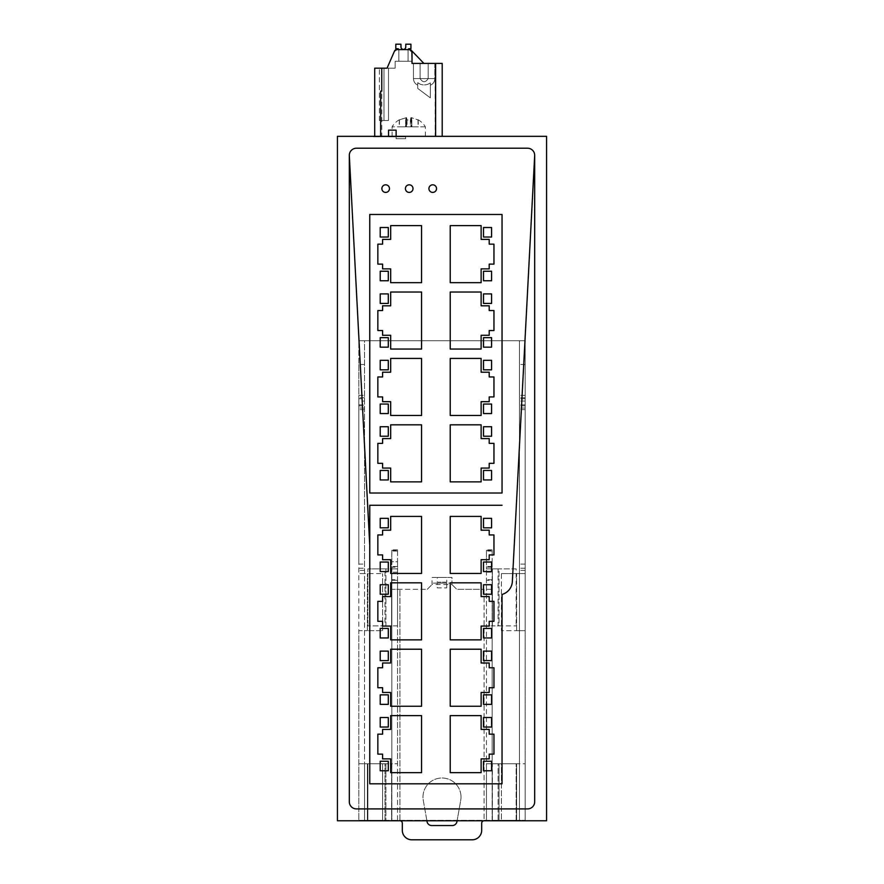 <?xml version="1.0" encoding="UTF-8"?>
<svg xmlns="http://www.w3.org/2000/svg" width="884" height="884" viewBox="0 0 884 884"><rect width="100%" height="100%" fill="white"/><g stroke="black" fill="none" stroke-linecap="round" stroke-linejoin="round"><path stroke-width="0.66" stroke-dasharray="4.42 3.31" d="M364.528 364.484L358.816 364.484L358.816 340.716L364.528 340.716L364.528 820.308L364.528 763.754L358.816 763.754L358.816 820.308L358.816 340.716L525.184 340.716L525.184 630.657L516.621 630.657L525.184 630.657L525.184 763.754L501.416 763.754L501.416 820.308L501.416 763.754L516.621 763.754L516.621 820.308L525.184 820.308L358.816 820.308L382.584 820.308L367.379 820.308L367.379 763.754L382.584 763.754L382.584 820.308L382.584 763.754L367.379 763.754L367.379 820.308L364.528 820.308L519.472 820.308L519.472 340.716L519.472 820.308L501.416 820.308L516.621 820.308L516.621 763.754L525.184 763.754L525.184 820.308L525.184 340.716L364.528 340.716L364.528 573.617L382.584 573.617L358.816 573.617L364.528 573.617L364.528 630.657L367.379 630.657L358.816 630.657L358.816 564.114L364.528 564.114L358.816 564.114L358.816 401.082L364.528 401.082M546.566 820.783L337.434 820.783L337.434 136.324L546.566 136.324L546.566 820.783M358.816 364.484L358.816 409.635L358.816 398.706L364.528 398.706M364.528 397.756L358.816 397.756L358.816 395.38L358.816 398.706M358.816 397.756L358.816 401.082M358.816 763.754L358.816 630.657L364.528 630.657L364.528 763.754L367.379 763.754L358.816 763.754M451.978 577.429L432.022 577.429L432.022 584.556L451.978 584.556L451.978 577.429L432.022 577.429L432.022 584.556L451.978 584.556L451.978 583.131L432.022 583.131L451.978 583.131L451.978 577.429M525.184 573.617L516.621 573.617L525.184 573.617M501.416 573.617L516.621 573.617L501.416 573.617L501.416 630.657L516.621 630.657L501.416 630.657L501.416 573.617M525.184 564.114L519.472 564.114L525.184 564.114M525.184 405.833L519.472 405.833M525.184 401.082L519.472 401.082M525.184 395.38L519.472 395.38L525.184 395.38M525.184 398.706L519.472 398.706M525.184 409.635L519.472 409.635L525.184 409.635M425.314 136.324L392.087 136.324L425.314 136.324M420.607 136.324L373.556 136.799L420.607 136.324M380.65 136.324L406.894 136.324L380.65 136.324L380.65 91.174M435.149 136.324L406.894 136.324L442.199 136.324L435.149 136.324L435.149 63.416L412.021 63.416L412.021 52.012A2.376 2.376 180 0 0 409.646 49.626L396.695 49.626A2.376 2.376 180 0 0 394.518 51.062L387.059 68.167L381.766 68.167L381.766 136.324M364.528 409.635L358.816 409.635L364.528 409.635M358.816 395.38L364.528 395.38L358.816 395.38M358.816 405.833L364.528 405.833M437.248 577.429L446.752 577.429L437.248 577.429L437.248 582.18L446.752 582.18L446.752 577.429M437.248 583.131L446.752 583.131L437.248 583.131L437.248 587.882L446.752 587.882L437.248 587.882M425.038 126.821L392.087 126.821L425.038 126.821M381.766 68.167L374.706 68.167L374.706 136.324M435.149 63.416L442.199 63.416L442.199 136.324M382.584 630.657L382.584 573.617L382.584 630.657L367.379 630.657L382.584 630.657M446.752 582.18L437.248 582.18M427.27 589.308L432.022 584.556L427.27 589.308L399.933 589.308L427.27 589.308M446.752 583.131L446.752 587.882M451.978 584.556L456.73 589.308L484.067 589.308L456.73 589.308L451.978 584.556M349.313 801.777A7.127 7.127 0 0 0 356.44 808.904L527.56 808.904A7.127 7.127 0 0 0 534.687 801.777L534.687 155.341A7.127 7.127 0 0 0 527.56 148.214L356.44 148.214A7.127 7.127 0 0 0 349.313 155.341L349.313 801.777M406.541 117.616L399.071 119.992L406.176 117.616L405.646 119.992L410.386 119.992L410.916 117.616L418.386 119.992L411.281 117.616L411.811 119.992L407.071 119.992L406.541 117.616L406.541 126.821L399.071 126.821L418.386 126.821L406.541 126.821M418.121 119.859L418.386 126.821M399.336 119.859L399.071 126.821M396.131 136.324L396.131 130.147L396.131 138.711L396.131 136.799L396.131 138.711L396.131 136.799L396.131 138.711L396.131 136.799L396.131 138.711L396.131 136.799L396.131 138.711L396.131 136.799L396.131 138.711L396.131 136.799L396.131 138.711L396.131 136.799L396.131 138.711L405.634 138.711L396.131 138.711L405.634 138.711L396.131 138.711L405.634 138.711L396.131 138.711L405.634 138.711L396.131 138.711L405.634 138.711L396.131 138.711L405.634 138.711L396.131 138.711L405.634 138.711L396.131 138.711L405.634 138.711L396.131 138.711L396.131 136.799L388.529 136.799L405.634 136.799L388.529 136.799L405.634 136.799L388.529 136.799L405.634 136.799L388.529 136.799L405.634 136.799L388.529 136.799L405.634 136.799L388.529 136.799L405.634 136.799L388.529 136.799L405.634 136.799L388.529 136.799L405.634 136.799L396.131 136.799L396.131 130.147L388.529 130.147L396.131 130.147L388.529 130.147L396.131 130.147L388.529 130.147L396.131 130.147L388.529 130.147L396.131 130.147L388.529 130.147L396.131 130.147L388.529 130.147L396.131 130.147L388.529 130.147L396.131 130.147L388.529 130.147L388.529 136.324M387.059 68.167L395.148 68.167L383.976 68.167L383.976 120.5C378.043 120.5 378.043 120.5 383.976 120.5C378.043 120.5 378.043 120.5 383.976 120.5L388.485 120.5L388.485 68.167L383.976 68.167L383.976 120.5L379.369 120.5L388.485 120.5L380.65 120.5C378.96 120.5 378.96 120.5 380.65 120.5C378.96 120.5 378.96 120.5 380.65 120.5L383.976 120.5C378.043 120.5 378.043 120.5 383.976 120.5C378.043 120.5 378.043 120.5 383.976 120.5L388.485 120.5L388.485 68.167L383.976 68.167L383.976 120.5L383.976 68.167L383.976 120.5L383.976 68.167L388.485 68.167L383.976 68.167L388.485 68.167L387.059 68.167L390.065 61.272L387.059 68.167M388.485 68.167L388.485 120.5L383.976 120.5L383.976 68.167L383.976 120.5L383.976 68.167L383.976 120.5L383.976 68.167L383.976 120.5L388.485 120.5L383.976 120.5L388.485 120.5L388.485 68.167L388.485 120.5L388.485 68.167L388.485 120.5L383.976 120.5L388.485 120.5L383.976 120.5L388.485 120.5L388.485 68.167M412.021 61.272L412.021 52.012L412.021 61.272L409.402 61.272L412.021 61.272L412.021 51.062L412.021 61.272L408.452 61.272L412.021 61.272L412.021 52.012A2.376 2.376 180 0 0 411.458 50.476L409.646 49.626L396.695 49.626L394.518 51.062L396.695 49.626L394.518 51.062L390.065 61.272L394.518 51.062L390.065 61.272L394.518 51.062L390.065 61.272L394.518 51.062L396.695 49.626L394.518 51.062L396.695 49.626L409.646 49.626L411.458 50.476L409.646 49.626L411.458 50.476L409.646 49.626L396.695 49.626L409.646 49.626L411.458 50.476L409.646 49.626L411.458 50.476L409.646 49.626L396.695 49.626L409.646 49.626L411.458 50.476L412.021 61.272L397.524 61.272L412.021 61.272L411.458 50.476L412.021 61.272L395.148 61.272L412.021 61.272L412.021 51.062L412.021 61.272L395.148 61.272L395.148 68.167L395.148 61.272L412.021 61.272L411.458 50.476L412.021 61.272L395.148 61.272L395.148 68.167L395.148 61.272L412.021 61.272L412.021 63.416L423.9 63.416L412.021 63.416L423.9 63.416L412.021 63.416L423.9 63.416L412.021 63.416L423.9 63.416L412.021 63.416L412.021 61.272M419.016 63.416L428.165 63.416L428.165 78.599L428.165 63.416L412.021 63.416M428.165 63.416L420.11 63.416L420.11 78.599C422.795 82.764 425.48 82.764 428.165 78.599L420.11 78.599C422.795 82.764 425.48 82.764 428.165 78.599L420.11 78.599C422.795 82.764 425.48 82.764 428.165 78.599L434.829 78.599L428.165 78.599L434.829 78.599L428.165 78.599L428.165 63.416L420.11 63.416L420.11 78.599C422.795 82.764 425.48 82.764 428.165 78.599L428.165 63.416L428.165 78.599C425.48 82.764 422.795 82.764 420.11 78.599L420.11 78.599C422.795 82.764 425.48 82.764 428.165 78.599L428.165 63.416M398.85 49.626L408.077 49.626L398.85 49.626L408.077 49.626L398.85 49.626L408.077 49.626L398.85 49.626L398.85 61.272L408.077 61.272L408.077 49.427L408.077 61.272L408.077 49.427L408.077 61.272L398.85 61.272L408.077 61.272L398.85 61.272L408.077 61.272L398.85 61.272L408.077 61.272L398.85 61.272L408.077 61.272L398.85 61.272L408.077 61.272L398.85 61.272L398.85 49.427L395.811 48.719L398.143 48.719L395.811 48.719L395.811 44.2L400.938 44.2L400.938 46.576L400.938 44.2L395.811 44.2L395.811 48.719L398.143 48.719L395.811 48.719L395.811 47.769L395.811 48.719L398.143 48.719L395.811 48.719L395.811 44.2L400.938 44.2L400.938 46.576L400.938 44.2L400.938 46.576L400.938 44.2L395.811 44.2L395.811 48.719L398.143 48.719L395.811 48.719L395.811 44.2L400.938 44.2L400.938 46.576L400.938 44.2L400.938 46.576L400.938 44.2L395.811 44.2L395.811 48.719L398.85 49.427L395.811 48.719L395.811 44.2M397.557 566.489L391.855 566.489L391.855 561.738L397.557 561.738L397.557 763.754L397.557 625.905L391.612 625.905L397.557 625.905L397.557 580.28L391.855 580.28L391.855 589.308L399.933 589.308L391.855 589.308L391.855 820.783L399.933 820.783A2.376 2.376 0 0 1 402.308 823.159L402.308 830.297A9.503 9.503 0 0 0 411.822 839.8L472.178 839.8A9.503 9.503 0 0 0 481.692 830.297L481.692 823.159A2.376 2.376 0 0 1 484.067 820.783L492.145 820.783L492.145 589.308L484.067 589.308L484.067 820.783L486.443 820.783L486.443 763.754L486.443 820.783L492.388 820.783L492.145 763.754L492.145 820.783M426.895 820.783L423.281 800.34A19.017 19.017 0 0 1 438.685 778.296A19.017 19.017 0 0 1 460.719 793.71A19.017 19.017 0 0 0 438.685 778.296A19.017 19.017 0 0 0 423.281 800.34L427.049 821.612A4.752 4.752 0 0 0 431.724 825.546L452.276 825.546A4.752 4.752 0 0 0 456.951 821.612L460.719 800.34A19.017 19.017 0 0 0 460.719 793.71A19.017 19.017 0 0 1 460.719 800.34L457.105 820.783M492.145 566.489L486.443 566.489L486.443 561.738L492.145 561.738L492.145 580.28L486.443 580.28L486.443 625.905L492.145 625.905L492.145 580.28L492.145 589.308L484.067 589.308L484.067 820.783M534.687 155.341L512.355 581.495A14.255 14.255 0 0 1 502.035 594.457L502.035 783.81M369.755 545.483L349.313 155.341M502.035 505.272L369.755 505.272M432.729 192.414A3.801 3.801 0 0 0 436.53 188.612A3.801 3.801 0 0 0 432.729 184.811A3.801 3.801 0 0 0 428.928 188.612A3.801 3.801 0 0 0 432.729 192.414M409.204 192.414A3.801 3.801 0 0 0 413.005 188.612A3.801 3.801 0 0 0 409.204 184.811A3.801 3.801 0 0 0 405.402 188.612A3.801 3.801 0 0 0 409.204 192.414M385.678 192.414A3.801 3.801 0 0 0 389.479 188.612A3.801 3.801 0 0 0 385.678 184.811A3.801 3.801 0 0 0 381.877 188.612A3.801 3.801 0 0 0 385.678 192.414M502.035 214.469L369.766 214.469M407.071 119.992L407.071 126.821M411.811 119.992L411.811 126.821M411.281 117.616L411.281 126.821M418.033 119.992L418.033 126.821M410.916 117.616L410.916 126.821M410.386 119.992L410.386 126.821M405.646 119.992L405.646 126.821M406.176 117.616L406.176 126.821M399.424 119.992L399.424 126.821M405.634 138.711L405.634 136.799L405.634 138.711M395.148 68.167L395.148 61.272L395.148 68.167L395.148 61.272L397.524 61.272L395.148 61.272L395.148 68.167L395.148 61.272L398.474 61.272L395.148 61.272L395.148 68.167L395.148 61.272L408.452 61.272L395.148 61.272L395.148 68.167M412.021 52.012L412.021 51.062L423.9 63.416M408.452 61.272L398.474 61.272L408.452 61.272M420.11 63.416L420.11 78.599C422.795 82.764 425.48 82.764 428.165 78.599C425.48 82.764 422.795 82.764 420.11 78.599L420.11 63.416L420.11 78.599L413.447 78.599L434.829 78.599L413.447 78.599L420.11 78.599L420.11 63.416M486.443 566.489L486.443 568.865L492.145 568.865L492.388 625.905L486.443 625.905L486.443 763.754L492.388 763.754L486.443 763.754L486.443 568.865L486.443 580.28L492.145 580.28L492.145 579.705L486.443 579.705M391.612 820.783L391.612 763.754L384.96 763.754L384.96 820.783L391.855 820.783L391.855 763.754L391.612 820.783L391.612 763.754L384.96 763.754L384.96 820.783L367.854 820.783L397.557 820.783L397.557 763.754L397.557 820.783L399.933 820.783L399.933 589.308L399.933 820.783M400.938 46.576L401.004 47.261A2.376 2.376 180 0 0 405.734 47.261L405.789 44.2L405.734 47.261A2.376 2.376 180 0 1 401.004 47.261L400.938 46.576L401.004 47.261A2.376 2.376 180 0 0 405.734 47.261L405.789 44.2L405.734 47.261A2.376 2.376 180 0 1 401.004 47.261L400.938 46.576L401.004 47.261A2.376 2.376 180 0 0 405.734 47.261L405.789 44.2L405.734 47.261A2.376 2.376 180 0 1 401.004 47.261L400.938 44.2M405.789 46.576L405.789 44.2L410.927 44.2L410.927 48.719L408.784 48.719L410.927 48.719L410.927 47.769L410.927 48.719L408.077 49.427L408.077 61.272L408.077 49.427L408.077 61.272L408.077 49.427L410.927 48.719L410.927 44.2L410.927 48.719L408.077 49.427L410.927 48.719L410.927 44.2L410.927 48.719L408.077 49.427L410.927 48.719L410.927 47.769L410.927 48.719L408.077 49.427L410.927 48.719L410.927 44.2L410.927 48.719L408.077 49.427L408.784 48.719M417.723 82.665C420.563 84.941 423.955 85.483 427.9 84.289L430.32 82.886C427.469 84.975 424.154 85.439 420.375 84.289L417.723 82.665C417.723 85.969 417.723 85.969 417.723 82.665C417.723 85.969 417.723 85.969 417.723 82.665C420.563 84.941 423.955 85.483 427.9 84.289L430.32 82.886C430.32 86.046 430.32 86.046 430.32 82.886C430.32 86.046 430.32 86.046 430.32 82.886C427.469 84.975 424.154 85.439 420.375 84.289L417.723 82.665C417.723 85.969 417.723 85.969 417.723 82.665C417.723 85.969 417.723 85.969 417.723 82.665C420.563 84.941 423.955 85.483 427.9 84.289L430.32 82.886C430.32 86.046 430.32 86.046 430.32 82.886C430.32 86.046 430.32 86.046 430.32 82.886C427.469 84.975 424.154 85.439 420.375 84.289L417.723 82.665C417.723 85.969 417.723 85.969 417.723 82.665C417.723 85.969 417.723 85.969 417.723 82.665C420.563 84.941 423.955 85.483 427.9 84.289L430.32 82.886C430.32 86.046 430.32 86.046 430.32 82.886C430.32 86.046 430.32 86.046 430.32 82.886C427.469 84.975 424.154 85.439 420.375 84.289L417.723 82.665C417.723 85.969 417.723 85.969 417.723 82.665C417.723 85.969 417.723 85.969 417.723 82.665C420.563 84.941 423.955 85.483 427.9 84.289L430.32 82.886C430.32 86.046 430.32 86.046 430.32 82.886C430.32 86.046 430.32 86.046 430.32 82.886C427.469 84.975 424.154 85.439 420.375 84.289L417.723 82.665C417.723 85.969 417.723 85.969 417.723 82.665C417.723 85.969 417.723 85.969 417.723 82.665C420.563 84.941 423.955 85.483 427.9 84.289L430.32 82.886C430.32 86.046 430.32 86.046 430.32 82.886C430.32 86.046 430.32 86.046 430.32 82.886C427.469 84.975 424.154 85.439 420.375 84.289L417.723 82.665C417.723 85.969 417.723 85.969 417.723 82.665C417.723 85.969 417.723 85.969 417.723 82.665L417.723 88.422L430.32 97.848L417.723 88.422L417.723 82.665L417.723 88.422L430.32 97.848L417.723 88.422L417.723 82.665L417.723 88.422L430.32 97.848L417.723 88.422L430.32 97.848L417.723 88.422L417.723 82.665L417.723 88.422L430.32 97.848L417.723 88.422L417.723 82.665L417.723 88.422L417.723 82.665L417.723 88.422L430.32 97.848L430.32 85.726L430.32 97.848L417.723 88.422L417.723 82.665M430.32 82.886C430.32 86.046 430.32 86.046 430.32 82.886C430.32 86.046 430.32 86.046 430.32 82.886L430.32 97.848L430.32 82.886M398.85 61.272L398.85 49.427L398.85 61.272M405.789 44.2L410.927 44.2M391.855 566.489L391.855 763.754L397.557 763.754L391.855 763.754L391.855 820.783M391.855 625.905L391.855 568.865L391.855 580.28L397.557 580.28L397.557 579.705L391.855 579.705M391.855 550.456L397.557 550.456L397.557 549.859L397.557 561.738L391.855 561.738L391.855 549.859L391.612 568.865L397.557 568.854L397.557 579.705M492.145 625.905L492.145 763.754M486.443 550.456L492.145 550.456L492.145 549.859L492.145 561.738L486.443 561.738L486.443 549.859L486.443 568.854L492.388 568.865L492.145 579.705M486.443 568.865L492.145 568.865L492.145 567.23L486.443 567.23M492.145 550.456L492.145 567.23M498.09 820.783L492.388 820.783L499.04 820.783L499.04 763.754L499.04 820.783L516.145 820.783L498.09 820.783L498.09 763.754L492.388 763.754L516.145 763.754L498.09 763.754L498.09 820.783M397.557 568.865L391.855 568.865L397.557 568.865L397.557 567.23L391.855 567.23M397.557 550.456L397.557 567.23M391.612 625.905L391.612 568.865L367.854 568.865L384.96 568.865L384.96 625.905L385.91 625.905L385.91 568.865L384.96 568.865L384.96 625.905L367.854 625.905L391.612 625.905L385.91 625.905L385.91 568.865L391.612 568.865L391.612 625.905L391.612 568.865M397.557 549.859L391.855 549.859L397.557 549.859M397.557 572.191L391.855 572.191M385.91 763.754L385.91 820.783L385.91 763.754M384.96 763.754L367.854 763.754L367.854 820.783L367.854 763.754L384.96 763.754M492.388 625.905L492.388 568.865L498.09 568.865L498.09 625.905L499.04 625.905L499.04 568.865L498.09 568.865L498.09 625.905L492.388 625.905L516.145 625.905L499.04 625.905L499.04 568.865L492.388 568.865L492.388 625.905L492.388 568.865M492.388 820.783L492.388 763.754M486.443 572.191L492.145 572.191M492.145 549.859L486.443 549.859L492.145 549.859M516.145 820.783L516.145 763.754L516.145 820.783M516.145 568.865L499.04 568.865L516.145 568.865L516.145 625.905L516.145 568.865M367.854 625.905L367.854 568.865L367.854 625.905M491.581 303.422L483.504 303.422M493.957 463.327L489.206 463.327M489.206 468.078L481.128 468.078M481.128 481.857L450.232 481.857M481.128 424.828L481.128 438.608M489.206 438.608L489.206 443.359M489.206 376.96L489.206 372.208M493.957 396.927L489.206 396.927M489.206 401.679L481.128 401.679M481.128 415.458L450.232 415.458M481.128 358.418L481.128 372.208M489.206 310.56L489.206 305.809M493.957 330.517L489.206 330.517M489.206 335.279L481.128 335.279M481.128 349.058L450.232 349.058M481.128 292.018L481.128 305.809M489.206 244.15L489.206 239.398M493.957 264.117L489.206 264.117M489.206 268.869L481.128 268.869M481.128 282.659L450.232 282.659M481.128 225.619L481.128 239.398M491.581 413.557L483.504 413.557M491.581 347.158L483.504 347.158M491.581 280.758L483.504 280.758M491.581 436.232L483.504 436.232M491.581 369.832L483.504 369.832M491.581 237.023L483.504 237.023M483.504 479.957L491.581 479.957M388.297 479.957L380.219 479.957M388.297 413.557L380.219 413.557M388.297 347.158L380.219 347.158M388.297 280.758L380.219 280.758M388.297 436.232L380.219 436.232M388.297 369.832L380.219 369.832M388.297 303.422L380.219 303.422M388.297 237.023L380.219 237.023M390.673 438.608L390.673 424.828M421.569 481.857L390.673 481.857M390.673 468.078L382.595 468.078M382.595 463.327L377.844 463.327M382.595 443.359L382.595 438.608M390.673 372.208L390.673 358.418M421.569 415.458L390.673 415.458M390.673 401.679L382.595 401.679M382.595 396.927L377.844 396.927M382.595 376.96L382.595 372.208M390.673 305.809L390.673 292.018M421.569 349.058L390.673 349.058M390.673 335.279L382.595 335.279M382.595 330.517L377.844 330.517M382.595 310.56L382.595 305.809M390.673 225.619L390.673 239.398M421.569 282.659L390.673 282.659M390.673 268.869L382.595 268.869M382.595 264.117L377.844 264.117M382.595 244.15L382.595 239.398M491.581 594.225L483.504 594.225M493.957 754.129L489.206 754.129M489.206 758.881L481.128 758.881M481.128 772.66L450.232 772.66M481.128 715.62L481.128 729.411M489.206 729.411L489.206 734.162M489.206 667.763L489.206 663M493.957 687.719L489.206 687.719M489.206 692.47L481.128 692.47M481.128 706.261L450.232 706.261M481.128 649.221L481.128 663M489.206 601.352L489.206 596.601M493.957 621.319L489.206 621.319M489.206 626.071L481.128 626.071M481.128 639.861L450.232 639.861M481.128 582.821L481.128 596.601M489.206 534.953L489.206 530.201M493.957 554.92L489.206 554.92M489.206 559.671L481.128 559.671M481.128 573.451L450.232 573.451M481.128 516.422L481.128 530.201M491.581 704.36L483.504 704.36M491.581 637.961L483.504 637.961M491.581 571.55L483.504 571.55M491.581 727.035L483.504 727.035M491.581 660.624L483.504 660.624M491.581 527.825L483.504 527.825M483.504 770.76L491.581 770.76M388.297 770.76L380.219 770.76M388.297 704.36L380.219 704.36M388.297 637.961L380.219 637.961M388.297 571.55L380.219 571.55M388.297 727.035L380.219 727.035M388.297 660.624L380.219 660.624M388.297 594.225L380.219 594.225M388.297 527.825L380.219 527.825M390.673 729.411L390.673 715.62M421.569 772.66L390.673 772.66M390.673 758.881L382.595 758.881M382.595 754.129L377.844 754.129M382.595 734.162L382.595 729.411M390.673 663L390.673 649.221M421.569 706.261L390.673 706.261M390.673 692.47L382.595 692.47M382.595 687.719L377.844 687.719M382.595 667.763L382.595 663M390.673 596.601L390.673 582.821M421.569 639.861L390.673 639.861M390.673 626.071L382.595 626.071M382.595 621.319L377.844 621.319M382.595 601.352L382.595 596.601M390.673 516.422L390.673 530.201M421.569 573.451L390.673 573.451M390.673 559.671L382.595 559.671M382.595 554.92L377.844 554.92M382.595 534.953L382.595 530.201M516.621 630.657L516.621 573.617L516.621 630.657M525.184 570.335L519.472 570.335M525.184 568.213L519.472 568.213M525.184 397.756L519.472 397.756M525.184 408.032L519.472 408.032M525.184 404.883L519.472 404.883M525.184 364.484L519.472 364.484M358.816 404.883L364.528 404.883M364.528 408.032L358.816 408.032M358.816 568.213L364.528 568.213M364.528 570.335L358.816 570.335M367.379 630.657L367.379 573.617L367.379 630.657M411.999 126.821A19.304 3.801 90 0 0 410.607 119.859M405.458 126.821A19.304 3.801 -90 0 1 406.839 119.859M397.557 551.075L391.855 551.075M492.145 551.075L486.443 551.075M392.087 136.324L392.087 126.821A19.304 19.304 0 0 1 399.192 119.837M425.359 136.324L425.359 126.821A19.304 19.304 0 0 0 418.265 119.837M379.369 120.5L379.369 68.167L379.369 120.5M434.829 63.416L434.829 78.599C434.685 81.726 433.182 83.936 430.32 85.229C433.182 83.936 434.685 81.726 434.829 78.599C434.685 81.726 433.182 83.936 430.32 85.229C433.182 83.936 434.685 81.726 434.829 78.599L434.829 63.416M413.447 63.416L413.447 78.599C413.579 81.615 415.005 83.792 417.723 85.129C415.005 83.792 413.579 81.615 413.447 78.599C413.579 81.615 415.005 83.792 417.723 85.129C415.005 83.792 413.579 81.615 413.447 78.599L413.447 63.416M417.723 85.129C415.005 83.792 413.579 81.615 413.447 78.599C413.579 81.615 415.005 83.792 417.723 85.129M430.32 85.229C433.182 83.936 434.685 81.726 434.829 78.599C434.685 81.726 433.182 83.936 430.32 85.229"/><path stroke-width="1.33" d="M546.566 820.783L337.434 820.783L337.434 136.324L546.566 136.324L546.566 820.783M349.313 801.777A7.127 7.127 0 0 0 356.44 808.904L527.56 808.904A7.127 7.127 0 0 0 534.687 801.777L534.687 155.341A7.127 7.127 0 0 0 527.56 148.214L356.44 148.214A7.127 7.127 0 0 0 349.313 155.341L349.313 801.777M380.65 136.324L380.65 91.174L381.766 91.174L381.766 68.167L374.706 68.167L374.706 136.324M442.199 63.416L442.199 136.324L442.199 63.416L412.021 63.416L412.021 52.012L409.646 49.626L396.695 49.626A2.376 2.376 180 0 0 394.518 51.062L396.695 49.626L398.85 49.626L398.143 48.719L395.811 48.719L395.811 44.2L400.938 44.2L401.004 47.261A2.376 2.376 180 0 0 405.734 47.261L405.789 44.2L410.927 44.2L410.927 48.719L408.784 48.719L408.077 49.626L409.646 49.626L412.021 52.012L411.458 50.476A2.376 2.376 180 0 0 409.646 49.626L409.734 49.637M381.766 68.167L387.059 68.167L394.518 51.062L387.059 68.167L379.369 68.167L387.059 68.167L383.976 68.167L387.059 68.167L383.976 68.167L387.059 68.167L394.518 51.062L396.695 49.626L398.85 49.626M380.65 91.174L381.766 91.174M412.021 63.416L434.829 63.416L423.9 63.416L412.021 51.062M419.016 63.416L423.9 63.416M484.067 820.783A2.376 2.376 0 0 0 481.692 823.159L481.692 830.297A9.503 9.503 0 0 1 472.178 839.8L411.822 839.8A9.503 9.503 0 0 1 402.308 830.297L402.308 823.159A2.376 2.376 0 0 0 399.933 820.783M426.895 820.783L427.049 821.612A4.752 4.752 0 0 0 431.724 825.546L452.276 825.546A4.752 4.752 0 0 0 456.951 821.612L457.105 820.783M369.755 783.81L369.755 505.272L369.755 783.81L502.035 783.81L502.035 594.457A14.255 14.255 0 0 0 512.355 581.495L534.687 155.341M369.755 545.494L349.313 155.341M502.046 214.469L502.046 493.007L502.035 214.469L369.766 214.469L369.766 493.007L502.035 493.007L369.766 493.007M369.755 214.469L369.755 493.007M396.131 136.324L396.131 130.147L388.529 130.147L388.529 136.324M408.784 48.719L408.077 49.626L408.784 48.719L408.077 49.626L409.646 49.626M394.518 51.062L396.695 49.626L394.518 51.062L396.695 49.626L394.518 51.062L390.065 61.272L394.518 51.062M387.059 68.167L390.065 61.272L387.059 68.167M432.729 192.414A3.801 3.801 0 0 0 436.53 188.612A3.801 3.801 0 0 0 432.729 184.811A3.801 3.801 0 0 0 428.928 188.612A3.801 3.801 0 0 0 432.729 192.414M409.204 192.414A3.801 3.801 0 0 0 413.005 188.612A3.801 3.801 0 0 0 409.204 184.811A3.801 3.801 0 0 0 405.402 188.612A3.801 3.801 0 0 0 409.204 192.414M385.678 192.414A3.801 3.801 0 0 0 389.479 188.612A3.801 3.801 0 0 0 385.678 184.811A3.801 3.801 0 0 0 381.877 188.612A3.801 3.801 0 0 0 385.678 192.414M398.85 49.427L398.143 48.719L398.85 49.427M405.789 44.2L410.927 44.2M405.789 46.576L405.734 47.261A2.376 2.376 180 0 1 401.004 47.261L400.938 46.576L401.004 47.261A2.376 2.376 180 0 0 405.734 47.261L405.789 46.576L405.734 47.261A2.376 2.376 180 0 1 401.004 47.261L400.938 46.576L401.004 47.261A2.376 2.376 180 0 0 405.734 47.261L405.789 46.576L405.734 47.261A2.376 2.376 180 0 1 401.004 47.261L400.938 46.576M395.811 44.2L400.938 44.2M502.035 505.272L369.766 505.272L369.766 783.81L502.035 783.81M483.504 303.422L491.581 303.422L491.581 293.919L483.504 293.919L483.504 303.422L483.504 293.919L491.581 293.919L491.581 303.422M493.957 463.327L493.957 443.359L489.206 443.359L489.206 438.608L481.128 438.608L481.128 424.828L450.232 424.828L450.232 481.857L481.128 481.857L481.128 468.078L489.206 468.078L489.206 463.327L493.957 463.327L493.957 443.359L489.206 443.359M493.957 396.927L493.957 376.96L489.206 376.96L489.206 372.208L481.128 372.208L481.128 358.418L450.232 358.418L450.232 415.458L481.128 415.458L481.128 401.679L489.206 401.679L489.206 396.927L493.957 396.927L493.957 376.96L489.206 376.96M493.957 330.517L493.957 310.56L489.206 310.56L489.206 305.809L481.128 305.809L481.128 292.018L450.232 292.018L450.232 349.058L481.128 349.058L481.128 335.279L489.206 335.279L489.206 330.517L493.957 330.517L493.957 310.56L489.206 310.56M493.957 264.117L493.957 244.15L489.206 244.15L489.206 239.398L481.128 239.398L481.128 225.619L450.232 225.619L450.232 282.659L481.128 282.659L481.128 268.869L489.206 268.869L489.206 264.117L493.957 264.117L493.957 244.15L489.206 244.15M491.581 413.557L491.581 404.054L483.504 404.054L483.504 413.557L491.581 413.557L491.581 404.054L483.504 404.054L483.504 413.557M491.581 347.158L491.581 337.655L483.504 337.655L483.504 347.158L491.581 347.158L491.581 337.655L483.504 337.655L483.504 347.158M491.581 280.758L491.581 271.244L483.504 271.244L483.504 280.758L491.581 280.758L491.581 271.244L483.504 271.244L483.504 280.758M491.581 436.232L491.581 426.729L483.504 426.729L483.504 436.232L491.581 436.232L491.581 426.729L483.504 426.729L483.504 436.232M491.581 369.832L491.581 360.318L483.504 360.318L483.504 369.832L491.581 369.832L491.581 360.318L483.504 360.318L483.504 369.832M491.581 237.023L491.581 227.519L483.504 227.519L483.504 237.023L491.581 237.023L491.581 227.519L483.504 227.519L483.504 237.023M491.581 479.957L491.581 470.454L483.504 470.454L483.504 479.957L491.581 479.957L491.581 470.454L483.504 470.454L483.504 479.957M388.297 479.957L388.297 470.454L380.219 470.454L380.219 479.957L388.297 479.957L388.297 470.454L380.219 470.454L380.219 479.957M388.297 413.557L388.297 404.054L380.219 404.054L380.219 413.557L388.297 413.557L388.297 404.054L380.219 404.054L380.219 413.557M388.297 347.158L388.297 337.655L380.219 337.655L380.219 347.158L388.297 347.158L388.297 337.655L380.219 337.655L380.219 347.158M388.297 280.758L388.297 271.244L380.219 271.244L380.219 280.758L388.297 280.758L388.297 271.244L380.219 271.244L380.219 280.758M388.297 436.232L388.297 426.729L380.219 426.729L380.219 436.232L388.297 436.232L388.297 426.729L380.219 426.729L380.219 436.232M388.297 369.832L388.297 360.318L380.219 360.318L380.219 369.832L388.297 369.832L388.297 360.318L380.219 360.318L380.219 369.832M388.297 303.422L388.297 293.919L380.219 293.919L380.219 303.422L388.297 303.422L388.297 293.919L380.219 293.919L380.219 303.422M388.297 237.023L388.297 227.519L380.219 227.519L380.219 237.023L388.297 237.023L388.297 227.519L380.219 227.519L380.219 237.023M390.673 424.828L390.673 438.608L382.595 438.608L382.595 443.359L377.844 443.359L377.844 463.327L382.595 463.327L382.595 468.078L390.673 468.078L390.673 481.857L421.569 481.857L421.569 424.828L390.673 424.828L421.569 424.828L421.569 481.857M390.673 358.418L390.673 372.208L382.595 372.208L382.595 376.96L377.844 376.96L377.844 396.927L382.595 396.927L382.595 401.679L390.673 401.679L390.673 415.458L421.569 415.458L421.569 358.418L390.673 358.418L421.569 358.418L421.569 415.458M390.673 292.018L390.673 305.809L382.595 305.809L382.595 310.56L377.844 310.56L377.844 330.517L382.595 330.517L382.595 335.279L390.673 335.279L390.673 349.058L421.569 349.058L421.569 292.018L390.673 292.018L421.569 292.018L421.569 349.058M421.569 282.659L421.569 225.619L390.673 225.619L390.673 239.398L382.595 239.398L382.595 244.15L377.844 244.15L377.844 264.117L382.595 264.117L382.595 268.869L390.673 268.869L390.673 282.659L421.569 282.659L421.569 225.619L390.673 225.619M489.206 468.078L489.206 463.327M481.128 481.857L481.128 468.078M481.128 424.828L450.232 424.828L450.232 481.857M481.128 438.608L489.206 438.608M489.206 401.679L489.206 396.927M481.128 415.458L481.128 401.679M481.128 358.418L450.232 358.418L450.232 415.458M481.128 372.208L489.206 372.208M489.206 335.279L489.206 330.517M481.128 349.058L481.128 335.279M481.128 292.018L450.232 292.018L450.232 349.058M481.128 305.809L489.206 305.809M489.206 268.869L489.206 264.117M481.128 282.659L481.128 268.869M481.128 225.619L450.232 225.619L450.232 282.659M481.128 239.398L489.206 239.398M390.673 438.608L382.595 438.608M390.673 468.078L390.673 481.857M382.595 463.327L382.595 468.078M382.595 443.359L377.844 443.359L377.844 463.327M390.673 372.208L382.595 372.208M390.673 401.679L390.673 415.458M382.595 396.927L382.595 401.679M382.595 376.96L377.844 376.96L377.844 396.927M390.673 305.809L382.595 305.809M390.673 335.279L390.673 349.058M382.595 330.517L382.595 335.279M382.595 310.56L377.844 310.56L377.844 330.517M390.673 268.869L390.673 282.659M382.595 264.117L382.595 268.869M382.595 244.15L377.844 244.15L377.844 264.117M390.673 239.398L382.595 239.398M483.504 594.225L491.581 594.225L491.581 584.722L483.504 584.722L483.504 594.225L483.504 584.722L491.581 584.722L491.581 594.225M493.957 754.129L493.957 734.162L489.206 734.162L489.206 729.411L481.128 729.411L481.128 715.62L450.232 715.62L450.232 772.66L481.128 772.66L481.128 758.881L489.206 758.881L489.206 754.129L493.957 754.129L493.957 734.162L489.206 734.162M493.957 687.719L493.957 667.763L489.206 667.763L489.206 663L481.128 663L481.128 649.221L450.232 649.221L450.232 706.261L481.128 706.261L481.128 692.47L489.206 692.47L489.206 687.719L493.957 687.719L493.957 667.763L489.206 667.763M493.957 621.319L493.957 601.352L489.206 601.352L489.206 596.601L481.128 596.601L481.128 582.821L450.232 582.821L450.232 639.861L481.128 639.861L481.128 626.071L489.206 626.071L489.206 621.319L493.957 621.319L493.957 601.352L489.206 601.352M493.957 554.92L493.957 534.953L489.206 534.953L489.206 530.201L481.128 530.201L481.128 516.422L450.232 516.422L450.232 573.451L481.128 573.451L481.128 559.671L489.206 559.671L489.206 554.92L493.957 554.92L493.957 534.953L489.206 534.953M491.581 704.36L491.581 694.857L483.504 694.857L483.504 704.36L491.581 704.36L491.581 694.857L483.504 694.857L483.504 704.36M491.581 637.961L491.581 628.447L483.504 628.447L483.504 637.961L491.581 637.961L491.581 628.447L483.504 628.447L483.504 637.961M491.581 571.55L491.581 562.047L483.504 562.047L483.504 571.55L491.581 571.55L491.581 562.047L483.504 562.047L483.504 571.55M491.581 727.035L491.581 717.521L483.504 717.521L483.504 727.035L491.581 727.035L491.581 717.521L483.504 717.521L483.504 727.035M491.581 660.624L491.581 651.121L483.504 651.121L483.504 660.624L491.581 660.624L491.581 651.121L483.504 651.121L483.504 660.624M491.581 527.825L491.581 518.322L483.504 518.322L483.504 527.825L491.581 527.825L491.581 518.322L483.504 518.322L483.504 527.825M491.581 770.76L491.581 761.257L483.504 761.257L483.504 770.76L491.581 770.76L491.581 761.257L483.504 761.257L483.504 770.76M388.297 770.76L388.297 761.257L380.219 761.257L380.219 770.76L388.297 770.76L388.297 761.257L380.219 761.257L380.219 770.76M388.297 704.36L388.297 694.857L380.219 694.857L380.219 704.36L388.297 704.36L388.297 694.857L380.219 694.857L380.219 704.36M388.297 637.961L388.297 628.447L380.219 628.447L380.219 637.961L388.297 637.961L388.297 628.447L380.219 628.447L380.219 637.961M388.297 571.55L388.297 562.047L380.219 562.047L380.219 571.55L388.297 571.55L388.297 562.047L380.219 562.047L380.219 571.55M388.297 727.035L388.297 717.521L380.219 717.521L380.219 727.035L388.297 727.035L388.297 717.521L380.219 717.521L380.219 727.035M388.297 660.624L388.297 651.121L380.219 651.121L380.219 660.624L388.297 660.624L388.297 651.121L380.219 651.121L380.219 660.624M388.297 594.225L388.297 584.722L380.219 584.722L380.219 594.225L388.297 594.225L388.297 584.722L380.219 584.722L380.219 594.225M388.297 527.825L388.297 518.322L380.219 518.322L380.219 527.825L388.297 527.825L388.297 518.322L380.219 518.322L380.219 527.825M390.673 715.62L390.673 729.411L382.595 729.411L382.595 734.162L377.844 734.162L377.844 754.129L382.595 754.129L382.595 758.881L390.673 758.881L390.673 772.66L421.569 772.66L421.569 715.62L390.673 715.62L421.569 715.62L421.569 772.66M390.673 649.221L390.673 663L382.595 663L382.595 667.763L377.844 667.763L377.844 687.719L382.595 687.719L382.595 692.47L390.673 692.47L390.673 706.261L421.569 706.261L421.569 649.221L390.673 649.221L421.569 649.221L421.569 706.261M390.673 582.821L390.673 596.601L382.595 596.601L382.595 601.352L377.844 601.352L377.844 621.319L382.595 621.319L382.595 626.071L390.673 626.071L390.673 639.861L421.569 639.861L421.569 582.821L390.673 582.821L421.569 582.821L421.569 639.861M421.569 573.451L421.569 516.422L390.673 516.422L390.673 530.201L382.595 530.201L382.595 534.953L377.844 534.953L377.844 554.92L382.595 554.92L382.595 559.671L390.673 559.671L390.673 573.451L421.569 573.451L421.569 516.422L390.673 516.422M489.206 758.881L489.206 754.129M481.128 772.66L481.128 758.881M481.128 715.62L450.232 715.62L450.232 772.66M481.128 729.411L489.206 729.411M489.206 692.47L489.206 687.719M481.128 706.261L481.128 692.47M481.128 649.221L450.232 649.221L450.232 706.261M481.128 663L489.206 663M489.206 626.071L489.206 621.319M481.128 639.861L481.128 626.071M481.128 582.821L450.232 582.821L450.232 639.861M481.128 596.601L489.206 596.601M489.206 559.671L489.206 554.92M481.128 573.451L481.128 559.671M481.128 516.422L450.232 516.422L450.232 573.451M481.128 530.201L489.206 530.201M390.673 729.411L382.595 729.411M390.673 758.881L390.673 772.66M382.595 754.129L382.595 758.881M382.595 734.162L377.844 734.162L377.844 754.129M390.673 663L382.595 663M390.673 692.47L390.673 706.261M382.595 687.719L382.595 692.47M382.595 667.763L377.844 667.763L377.844 687.719M390.673 596.601L382.595 596.601M390.673 626.071L390.673 639.861M382.595 621.319L382.595 626.071M382.595 601.352L377.844 601.352L377.844 621.319M390.673 559.671L390.673 573.451M382.595 554.92L382.595 559.671M382.595 534.953L377.844 534.953L377.844 554.92M390.673 530.201L382.595 530.201M435.613 63.416L435.613 136.324M369.766 783.81L369.766 505.272"/></g></svg>
